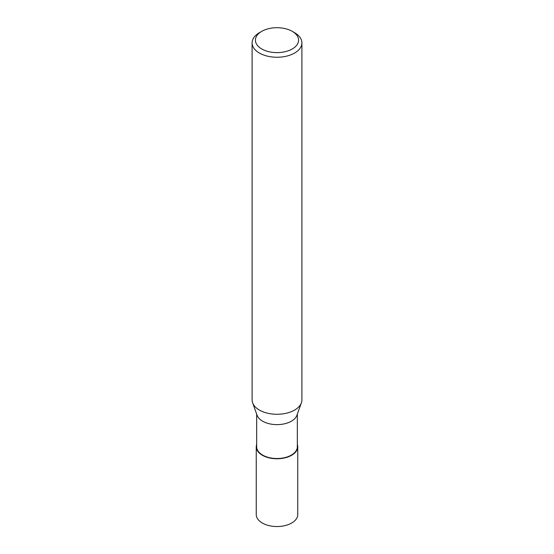 <?xml version="1.0" encoding="UTF-8"?>
<svg xmlns="http://www.w3.org/2000/svg" width="554" height="554" viewBox="0 0 554 554"><rect width="100%" height="100%" fill="white"/><g stroke="black" fill="none" stroke-linecap="round" stroke-linejoin="round"><path stroke-width="0.83" d="M301.355 402.89L296.909 415.278A20.332 11.738 180 0 1 291.376 421.199A20.332 11.738 180 0 1 271.176 424.142A20.332 11.738 180 0 1 257.091 415.278L252.645 402.89M297.332 414.101L297.332 446.78A20.332 11.738 180 0 1 291.376 455.083A20.332 11.738 180 0 1 269.216 457.625A20.332 11.738 180 0 1 256.668 446.78L256.668 414.101M292.263 31.349L294.61 32.707A24.902 14.376 180 0 1 301.902 42.873A24.902 14.376 180 0 1 294.61 53.039A24.902 14.376 180 0 1 267.471 56.155A24.902 14.376 180 0 1 252.098 42.873A24.902 14.376 180 0 1 259.39 32.707L261.737 31.349A21.578 12.458 180 0 1 292.263 31.349A21.578 12.458 180 0 1 292.263 48.967A21.578 12.458 180 0 1 261.737 48.967A21.578 12.458 180 0 1 261.737 31.349L259.39 32.707M301.902 42.873L301.902 399.898A24.902 14.376 180 0 1 294.61 410.064A24.902 14.376 180 0 1 267.471 413.18A24.902 14.376 180 0 1 252.098 399.898L252.098 42.873M301.383 402.813A24.902 14.376 180 0 1 294.61 410.064M297.332 444.398A20.747 11.98 180 0 1 297.747 446.78A20.747 11.98 180 0 1 291.674 455.25A20.747 11.98 180 0 1 269.057 457.846A20.747 11.98 180 0 1 256.253 446.78A20.747 11.98 180 0 1 256.668 444.398M297.747 446.78L297.747 514.548A20.747 11.98 180 0 1 291.674 523.024A20.747 11.98 180 0 1 269.057 525.621A20.747 11.98 180 0 1 256.253 514.548L256.253 446.78"/></g></svg>
